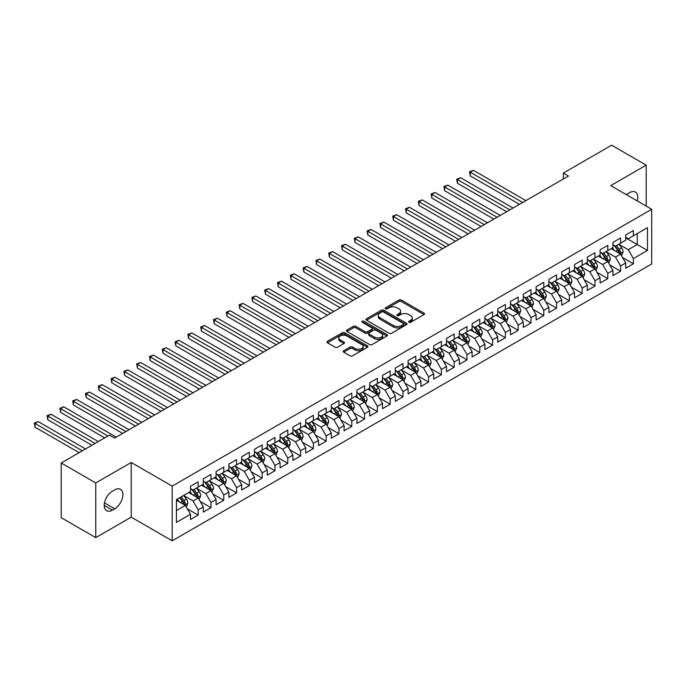 <?xml version="1.0" encoding="UTF-8"?>
<svg xmlns="http://www.w3.org/2000/svg" width="686" height="686" viewBox="0 0 686 686"><rect width="100%" height="100%" fill="white"/><g stroke="black" fill="none" stroke-linecap="round" stroke-linejoin="round"><path stroke-width="1.03" d="M408.907 322.291A1.243 0.72 0 0 0 410.665 322.291L424.017 314.582A1.775 1.029 0 0 0 424.54 313.862A1.775 1.029 0 0 0 424.017 313.133L401.404 300.074A1.775 1.029 0 0 0 398.892 300.074L385.541 307.782A1.243 0.72 0 0 0 385.172 308.288A1.243 0.72 0 0 0 385.541 308.794A1.243 0.72 0 0 0 387.298 308.794L389.022 307.8A5.685 3.284 0 0 1 397.065 307.8L398.952 308.889A5.685 3.284 0 0 1 400.615 311.212A5.685 3.284 0 0 1 398.952 313.528L397.22 314.531A1.243 0.72 0 0 0 396.86 315.037A1.243 0.72 0 0 0 397.22 315.543A1.243 0.72 0 0 0 398.986 315.543L400.71 314.548A5.685 3.284 0 0 1 408.753 314.548L410.64 315.637A5.685 3.284 0 0 1 412.303 317.952A5.685 3.284 0 0 1 410.64 320.276L408.907 321.28A1.243 0.72 0 0 0 408.547 321.785A1.243 0.72 0 0 0 408.907 322.291L408.907 321.28M343.729 350.709A1.775 1.029 0 0 0 343.206 351.438A1.775 1.029 0 0 0 343.729 352.158L350.074 355.82A1.775 1.029 0 0 0 352.587 355.82L367.413 347.262A1.775 1.029 0 0 0 367.936 346.541A1.775 1.029 0 0 0 367.413 345.813L344.801 332.753A1.775 1.029 0 0 0 342.28 332.753L327.454 341.319A1.775 1.029 0 0 0 326.939 342.04A1.775 1.029 0 0 0 327.454 342.768L335.12 347.193A1.775 1.029 0 0 0 337.632 347.193L343.978 343.532A1.775 1.029 0 0 0 344.501 342.803A1.775 1.029 0 0 0 343.978 342.074L340.179 339.879A4.751 2.744 0 0 1 338.79 337.941A4.751 2.744 0 0 1 341.722 335.403A4.751 2.744 0 0 1 346.902 336.003L361.788 344.595A4.751 2.744 0 0 1 363.186 346.541A4.751 2.744 0 0 1 360.244 349.071A4.751 2.744 0 0 1 355.065 348.479L352.587 347.047A1.775 1.029 0 0 0 350.074 347.047L343.729 350.709L343.729 352.158M95.766 482.935L95.766 537.627L131.223 517.158L131.223 462.467L95.766 482.935L61.208 462.981L109.468 435.121L114.588 438.08L568.497 176.01L563.378 173.061L563.378 178.969M131.223 462.467L172.186 486.117L651.7 209.273L651.7 263.964L172.186 540.808L172.186 486.117M646.195 206.092L646.195 165.146L610.737 185.623L651.7 209.273M646.195 165.146L611.638 145.192L563.378 173.061M389.151 333.259A1.775 1.029 0 0 0 391.663 333.259L406.489 324.701A1.775 1.029 0 0 0 407.012 323.981A1.775 1.029 0 0 0 406.489 323.252L383.877 310.192A1.775 1.029 0 0 0 381.356 310.192L366.53 318.758A1.775 1.029 0 0 0 366.015 319.479A1.775 1.029 0 0 0 366.53 320.208L389.151 333.259M362.697 322.557A1.243 0.72 0 0 1 363.957 322.737L363.957 321.254L386.955 334.536A1.775 1.029 0 0 1 387.47 335.257A1.775 1.029 0 0 1 386.955 335.986L372.121 344.544A1.775 1.029 0 0 1 369.608 344.544L346.996 331.484L346.996 330.035A1.775 1.029 0 0 0 346.473 330.763A1.775 1.029 0 0 0 346.996 331.484M346.996 330.035L353.341 326.373A1.775 1.029 0 0 1 355.854 326.373L365.029 331.664A1.775 1.029 0 0 0 367.542 331.664L371.752 329.237A1.775 1.029 0 0 0 372.266 328.508A1.775 1.029 0 0 0 371.752 327.788L362.199 322.274A1.243 0.72 0 0 1 361.831 321.768A1.243 0.72 0 0 1 362.602 321.099A1.243 0.72 0 0 1 363.957 321.254M625.718 237.87L637.234 244.525L637.234 233.583L647.473 227.675L633.392 235.804L633.392 230.556L625.718 234.989L625.718 240.237L620.598 243.196L620.598 237.948L612.915 242.381L612.915 247.629L607.796 250.587L607.796 245.339L600.113 249.773L600.113 255.02L594.994 257.97L594.994 252.722L587.31 257.164L587.31 262.404L582.191 265.362L582.191 260.114L574.516 264.547L574.516 269.795L569.389 272.754L569.389 267.506L561.714 271.939L561.714 277.187L556.595 280.145L556.595 274.897L548.911 279.331L548.911 284.579L543.792 287.537L543.792 282.289L536.109 286.722L536.109 291.97L530.99 294.929L530.99 289.681L523.307 294.114L523.307 299.362L518.187 302.312L518.187 297.072L510.513 301.506L510.513 306.753L505.385 309.703L505.385 304.455L497.71 308.897L497.71 314.137L492.591 317.095L492.591 311.847L484.908 316.28L484.908 321.528L479.788 324.487L479.788 319.239L472.105 323.672L472.105 328.92L466.986 331.878L466.986 326.63L459.303 331.064L459.303 336.312L454.183 339.27L454.183 334.022L446.509 338.455L446.509 343.703L441.39 346.662L441.39 341.414L433.706 345.847L433.706 351.095L428.587 354.045L428.587 348.805L420.904 353.239L420.904 358.486L415.785 361.436L415.785 356.188L408.101 360.622L408.101 365.87L402.982 368.828L402.982 363.58L395.308 368.013L395.308 373.261L390.18 376.22L390.18 370.972L382.505 375.405L382.505 380.653L377.386 383.611L377.386 378.363L369.703 382.797L369.703 388.044L364.583 391.003L364.583 385.755L356.9 390.188L356.9 395.436L351.781 398.395L351.781 393.147L344.098 397.58L344.098 402.828L338.978 405.778L338.978 400.53L331.304 404.972L331.304 410.219L326.176 413.169L326.176 407.921L318.501 412.355L318.501 417.603L313.382 420.561L313.382 415.313L305.699 419.746L305.699 424.994L300.579 427.953L300.579 422.705L292.896 427.138L292.896 432.386L287.777 435.344L287.777 430.096L280.094 434.53L280.094 439.777L274.975 442.736L274.975 437.488L267.3 441.921L267.3 447.169L262.181 450.127L262.181 444.88L254.497 449.313L254.497 454.561L249.378 457.511L249.378 452.263L241.695 456.705L241.695 461.944L236.576 464.902L236.576 459.654L228.892 464.088L228.892 469.335L223.773 472.294L223.773 467.046L216.099 471.479L216.099 476.727L210.971 479.685L210.971 474.438L203.296 478.871L203.296 484.119L198.177 487.077L198.177 481.829L190.494 486.263L190.494 491.51L176.413 499.64L176.413 522.398L190.494 514.268L185.374 505.402L176.413 500.231M647.473 227.675L647.473 250.433L633.392 258.562L628.273 249.695L618.995 244.336M622.579 257.567L633.392 263.81L633.392 258.562M633.392 263.81L625.718 268.243L625.718 262.995L620.598 265.954L615.471 257.087L606.192 251.728M609.777 264.959L620.598 271.202L620.598 265.954M620.598 271.202L612.915 275.635L612.915 270.387L607.796 273.345L602.677 264.479L593.39 259.119M596.974 272.351L607.796 278.593L607.796 273.345M607.796 278.593L600.113 283.026L600.113 277.779L594.994 280.737L589.874 271.87L580.596 266.511M584.18 279.742L594.994 285.985L594.994 280.737M594.994 285.985L587.31 290.418L587.31 285.17L582.191 288.129L577.072 279.262L567.794 273.903M571.378 287.125L582.191 293.376L582.191 288.129M582.191 293.376L574.516 297.81L574.516 292.562L569.389 295.52L564.269 286.645L554.991 281.294M558.576 294.517L569.389 300.768L569.389 295.52M569.389 300.768L561.714 305.201L561.714 299.954L556.595 302.903L551.467 294.037L542.189 288.677M545.773 301.909L556.595 308.151L556.595 302.903M556.595 308.151L548.911 312.593L548.911 307.345L543.792 310.295L538.673 301.428L529.386 296.069M532.971 309.3L543.792 315.543L543.792 310.295M543.792 315.543L536.109 319.976L536.109 314.728L530.99 317.687L525.87 308.82L516.592 303.461M520.177 316.692L530.99 322.935L530.99 317.687M530.99 322.935L523.307 327.368L523.307 322.12L518.187 325.078L513.068 316.212L503.79 310.852M507.374 324.084L518.187 330.326L518.187 325.078M518.187 330.326L510.513 334.759L510.513 329.512L505.385 332.47L500.266 323.603L490.987 318.244M494.572 331.475L505.385 337.718L505.385 332.47M505.385 337.718L497.71 342.151L497.71 336.903L492.591 339.862L487.472 330.995L478.185 325.636M481.769 338.858L492.591 345.109L492.591 339.862M492.591 345.109L484.908 349.543L484.908 344.295L479.788 347.253L474.669 338.378L465.382 333.019M468.975 346.25L479.788 352.501L479.788 347.253M479.788 352.501L472.105 356.934L472.105 351.686L466.986 354.636L461.867 345.77L452.589 340.41M456.173 353.642L466.986 359.884L466.986 354.636M466.986 359.884L459.303 364.317L459.303 359.078L454.183 362.028L449.064 353.161L439.786 347.802M443.37 361.033L454.183 367.276L454.183 362.028M454.183 367.276L446.509 371.709L446.509 366.461L441.39 369.42L436.262 360.553L426.984 355.194M430.568 368.425L441.39 374.667L441.39 369.42M441.39 374.667L433.706 379.101L433.706 373.853L428.587 376.811L423.468 367.945L414.181 362.585M417.765 375.817L428.587 382.059L428.587 376.811M428.587 382.059L420.904 386.492L420.904 381.245L415.785 384.203L410.665 375.336L401.387 369.977M404.972 383.208L415.785 389.451L415.785 384.203M415.785 389.451L408.101 393.884L408.101 388.636L402.982 391.595L397.863 382.719L388.585 377.369M392.169 390.591L402.982 396.842L402.982 391.595M402.982 396.842L395.308 401.276L395.308 396.028L390.18 398.986L385.06 390.111L375.782 384.752M379.367 397.983L390.18 404.226L390.18 398.986M390.18 404.226L382.505 408.667L382.505 403.419L377.386 406.369L372.266 397.503L362.98 392.143M366.564 405.375L377.386 411.617L377.386 406.369M377.386 411.617L369.703 416.05L369.703 410.811L364.583 413.761L359.464 404.894L350.177 399.535M353.762 412.766L364.583 419.009L364.583 413.761M364.583 419.009L356.9 423.442L356.9 418.194L351.781 421.153L346.662 412.286L337.383 406.927M340.968 420.158L351.781 426.4L351.781 421.153M351.781 426.4L344.098 430.834L344.098 425.586L338.978 428.544L333.859 419.678L324.581 414.318M328.165 427.55L338.978 433.792L338.978 428.544M338.978 433.792L331.304 438.225L331.304 432.977L326.176 435.936L321.057 427.069L311.778 421.71M315.363 434.933L326.176 441.184L326.176 435.936M326.176 441.184L318.501 445.617L318.501 440.369L313.382 443.328L308.263 434.452L298.976 429.102M302.56 442.324L313.382 448.575L313.382 443.328M313.382 448.575L305.699 453.009L305.699 447.761L300.579 450.719L295.46 441.844L286.182 436.485M289.766 449.716L300.579 455.958L300.579 450.719M300.579 455.958L292.896 460.4L292.896 455.152L287.777 458.102L282.658 449.236L273.38 443.876M276.964 457.108L287.777 463.35L287.777 458.102M287.777 463.35L280.094 467.783L280.094 462.536L274.975 465.494L269.855 456.627L260.577 451.268M264.161 464.499L274.975 470.742L274.975 465.494M274.975 470.742L267.3 475.175L267.3 469.927L262.181 472.886L257.053 464.019L247.775 458.66M251.359 471.891L262.181 478.133L262.181 472.886M262.181 478.133L254.497 482.567L254.497 477.319L249.378 480.277L244.259 471.411L234.972 466.051M238.556 479.282L249.378 485.525L249.378 480.277M249.378 485.525L241.695 489.958L241.695 484.71L236.576 487.669L231.456 478.802L222.178 473.443M225.763 486.666L236.576 492.917L236.576 487.669M236.576 492.917L228.892 497.35L228.892 492.102L223.773 495.06L218.654 486.185L209.376 480.835M212.96 494.057L223.773 500.308L223.773 495.06M223.773 500.308L216.099 504.742L216.099 499.494L210.971 502.444L205.851 493.577L196.573 488.218M200.158 501.449L210.971 507.691L210.971 502.444M210.971 507.691L203.296 512.125L203.296 506.885L198.177 509.835L193.058 500.969L183.771 495.609M187.355 508.841L198.177 515.083L198.177 509.835M198.177 515.083L190.494 519.516L190.494 514.268M190.494 488.552L193.058 490.036L198.177 487.077M176.413 510.573L185.374 505.402M203.296 481.16L205.851 482.644L210.971 479.685M193.058 500.969L198.177 498.01L188.701 492.548M203.296 506.885L198.177 498.01M216.099 473.769L218.654 475.252L223.773 472.294M205.851 493.577L210.971 490.619L201.504 485.156M216.099 499.494L210.971 490.619M228.892 466.386L231.456 467.861L236.576 464.902M218.654 486.185L223.773 483.236L214.306 477.765M228.892 492.102L223.773 483.236M241.695 458.994L244.259 460.469L249.378 457.511M231.456 478.802L236.576 475.844L227.1 470.373M241.695 484.71L236.576 475.844M254.497 451.602L257.053 453.077L262.181 450.127M244.259 471.411L249.378 468.452L239.903 462.981M254.497 477.319L249.378 468.452M267.3 444.211L269.855 445.686L274.975 442.736M257.053 464.019L262.181 461.061L252.705 455.59M267.3 469.927L262.181 461.061M280.094 436.819L282.658 438.303L287.777 435.344M269.855 456.627L274.975 453.669L265.508 448.198M280.094 462.536L274.975 453.669M292.896 429.427L295.46 430.911L300.579 427.953M282.658 449.236L287.777 446.277L278.302 440.815M292.896 455.152L287.777 446.277M305.699 422.036L308.263 423.519L313.382 420.561M295.46 441.844L300.579 438.894L291.104 433.423M305.699 447.761L300.579 438.894M318.501 414.653L321.057 416.128L326.176 413.169M308.263 434.452L313.382 431.503L303.907 426.032M318.501 440.369L313.382 431.503M331.304 407.261L333.859 408.736L338.978 405.778M321.057 427.069L326.176 424.111L316.709 418.64M331.304 432.977L326.176 424.111M344.098 399.869L346.662 401.344L351.781 398.395M333.859 419.678L338.978 416.719L329.512 411.248M344.098 425.586L338.978 416.719M356.9 392.478L359.464 393.953L364.583 391.003M346.662 412.286L351.781 409.328L342.305 403.857M356.9 418.194L351.781 409.328M369.703 385.086L372.266 386.57L377.386 383.611M359.464 404.894L364.583 401.936L355.108 396.465M369.703 410.811L364.583 401.936M382.505 377.694L385.06 379.178L390.18 376.22M372.266 397.503L377.386 394.544L367.91 389.082M382.505 403.419L377.386 394.544M395.308 370.311L397.863 371.786L402.982 368.828M385.06 390.111L390.18 387.161L380.713 381.69M395.308 396.028L390.18 387.161M408.101 362.92L410.665 364.395L415.785 361.436M397.863 382.719L402.982 379.77L393.515 374.299M408.101 388.636L402.982 379.77M420.904 355.528L423.468 357.003L428.587 354.045M410.665 375.336L415.785 372.378L406.309 366.907M420.904 381.245L415.785 372.378M433.706 348.136L436.262 349.611L441.39 346.662M423.468 367.945L428.587 364.986L419.112 359.515M433.706 373.853L428.587 364.986M446.509 340.745L449.064 342.22L454.183 339.27M436.262 360.553L441.39 357.595L431.914 352.124M446.509 366.461L441.39 357.595M459.303 333.353L461.867 334.837L466.986 331.878M449.064 353.161L454.183 350.203L444.717 344.741M459.303 359.078L454.183 350.203M472.105 325.961L474.669 327.445L479.788 324.487M461.867 345.77L466.986 342.811L457.511 337.349M472.105 351.686L466.986 342.811M484.908 318.578L487.472 320.053L492.591 317.095M474.669 338.378L479.788 335.428L470.313 329.957M484.908 344.295L479.788 335.428M497.71 311.187L500.266 312.662L505.385 309.703M487.472 330.995L492.591 328.037L483.115 322.566M497.71 336.903L492.591 328.037M510.513 303.795L513.068 305.27L518.187 302.312M500.266 323.603L505.385 320.645L495.918 315.174M510.513 329.512L505.385 320.645M523.307 296.403L525.87 297.878L530.99 294.929M513.068 316.212L518.187 313.253L508.72 307.782M523.307 322.12L518.187 313.253M536.109 289.012L538.673 290.495L543.792 287.537M525.87 308.82L530.99 305.862L521.514 300.391M536.109 314.728L530.99 305.862M548.911 281.62L551.467 283.104L556.595 280.145M538.673 301.428L543.792 298.47L534.317 293.008M548.911 307.345L543.792 298.47M561.714 274.228L564.269 275.712L569.389 272.754M551.467 294.037L556.595 291.087L547.119 285.616M561.714 299.954L556.595 291.087M574.516 266.845L577.072 268.32L582.191 265.362M564.269 286.645L569.389 283.695L559.922 278.224M574.516 292.562L569.389 283.695M587.31 259.454L589.874 260.929L594.994 257.97M577.072 279.262L582.191 276.304L572.716 270.833M587.31 285.17L582.191 276.304M600.113 252.062L602.677 253.537L607.796 250.587M589.874 271.87L594.994 268.912L585.518 263.441M600.113 277.779L594.994 268.912M612.915 244.67L615.471 246.145L620.598 243.196M602.677 264.479L607.796 261.52L598.321 256.05M612.915 270.387L607.796 261.52M625.718 237.279L628.273 238.762L633.392 235.804M615.471 257.087L620.598 254.129L611.123 248.658M625.718 262.995L620.598 254.129M61.208 462.981L61.208 517.673L95.766 537.627M131.223 517.158L172.186 540.808M628.273 249.695L637.234 244.525L647.473 250.433M637.243 200.921A11.585 6.689 120 0 0 635.347 192.071A11.585 6.689 120 0 0 629.551 192.646L627.253 193.975A11.585 6.689 120 0 0 626.284 194.601M112.41 491.21A11.585 6.689 120 0 0 104.838 501.423A11.585 6.689 120 0 0 106.613 510.71A11.585 6.689 120 0 0 112.41 510.135L114.716 508.806A11.585 6.689 120 0 0 122.279 498.593A11.585 6.689 120 0 0 120.504 489.307A11.585 6.689 120 0 0 114.716 489.881L112.41 491.21M409.405 322.463L410.64 321.76A5.685 3.284 0 0 0 412.303 319.436L412.303 317.952M400.615 311.212L400.615 312.687A5.685 3.284 0 0 1 398.952 315.011L397.717 315.723M423.991 314.6L401.404 301.557A1.775 1.029 0 0 0 398.892 301.557L386.038 308.974M406.464 324.718L383.877 311.676A1.775 1.029 0 0 0 381.356 311.676L366.556 320.216M403.351 324.487A1.243 0.72 0 0 0 403.711 323.981A1.243 0.72 0 0 0 403.351 323.466L383.5 312.01A1.243 0.72 0 0 0 381.733 312.01L379.915 313.056A5.685 3.284 0 0 0 378.252 315.38A5.685 3.284 0 0 0 379.915 317.704L393.481 325.541A5.685 3.284 0 0 0 401.524 325.541L403.351 324.487L403.351 325.961A1.243 0.72 0 0 0 403.711 325.456L403.711 323.981M378.252 315.38L378.252 316.863A5.685 3.284 0 0 0 379.915 319.179L379.915 317.704M403.351 325.961L401.524 327.016A5.685 3.284 0 0 1 393.481 327.016L379.915 319.179M347.022 331.501L353.341 327.848L353.341 326.373M372.266 328.508L372.266 329.992A1.775 1.029 0 0 1 371.752 330.712L367.542 333.147A1.775 1.029 0 0 1 365.029 333.147L355.854 327.848A1.775 1.029 0 0 0 353.341 327.848M363.957 322.737L386.93 335.994M374.547 337.16A4.751 2.744 0 0 0 379.727 337.761A4.751 2.744 0 0 0 382.659 335.222A4.751 2.744 0 0 0 381.262 333.285L376.022 330.249A1.775 1.029 0 0 0 373.51 330.249L369.3 332.684A1.775 1.029 0 0 0 368.776 333.405A1.775 1.029 0 0 0 369.3 334.133L374.547 337.16L374.547 338.644A4.751 2.744 0 0 0 379.727 339.236A4.751 2.744 0 0 0 382.659 336.697L382.659 335.222M368.776 333.405L368.776 334.888A1.775 1.029 0 0 0 369.3 335.608L369.3 334.133M374.547 338.644L369.3 335.608M363.186 346.541L363.186 348.016A4.751 2.744 0 0 1 360.244 350.555A4.751 2.744 0 0 1 355.065 349.954L352.587 348.522A1.775 1.029 0 0 0 350.074 348.522L343.755 352.175M338.79 337.941L338.79 339.424A4.751 2.744 0 0 0 340.179 341.362L340.179 339.879M343.96 343.54L340.179 341.362M367.387 347.279L344.801 334.236A1.775 1.029 0 0 0 342.28 334.236L327.479 342.777M621.542 255.775L623.128 251.899A4.793 2.77 -120 0 0 621.602 247.818L618.875 244.182M614.545 250.639L612.478 247.878M525.87 200.621L473.426 170.342L470.227 172.195L470.227 175.89L519.465 204.317M619.69 253.606L620.538 252.105A4.793 2.77 -120 0 0 619.166 249.215L616.448 245.588M614.896 245.811L618.249 250.296A2.444 1.415 60 0 1 618.695 251.042L620.538 252.105M614.047 245.331L617.632 250.107A4.793 2.77 60 0 1 619.004 252.988L619.098 253.271M470.227 175.89L469.524 171.792L522.672 202.473M469.524 171.792L473.426 170.342M608.739 263.158L610.326 259.291A4.793 2.77 -120 0 0 608.799 255.201L606.081 251.573M601.742 258.03L599.675 255.269M513.068 208.012L460.623 177.734L457.425 179.586L457.425 183.282L506.671 211.708M606.887 260.997L607.736 259.497A4.793 2.77 -120 0 0 606.364 256.607L603.646 252.98M602.094 253.203L605.455 257.687A2.444 1.415 60 0 1 605.892 258.433L607.736 259.497M601.253 252.714L604.829 257.499A4.793 2.77 60 0 1 606.201 260.38L606.295 260.654M457.425 183.282L456.722 179.175L509.87 209.865M456.722 179.175L460.623 177.734M595.937 270.55L597.523 266.683A4.793 2.77 -120 0 0 595.997 262.592L593.279 258.965M588.94 265.422L586.873 262.661M500.266 215.404L447.821 185.126L444.622 186.978L444.622 190.674L493.869 219.1M594.093 268.389L594.933 266.88A4.793 2.77 -120 0 0 593.562 263.999L590.843 260.371M589.291 260.594L592.653 265.079A2.444 1.415 60 0 1 593.098 265.816L594.933 266.88M588.451 260.105L592.027 264.882A4.793 2.77 60 0 1 593.399 267.772L593.501 268.046M444.622 190.674L443.919 186.566L497.067 217.256M443.919 186.566L447.821 185.126M583.143 277.941L584.729 274.066A4.793 2.77 -120 0 0 583.194 269.984L580.476 266.357M576.146 272.805L574.079 270.052M487.472 222.796L435.027 192.517L431.82 194.361L431.82 198.057L481.066 226.491M581.291 275.781L582.14 274.271A4.793 2.77 -120 0 0 580.768 271.39L578.041 267.763M576.489 267.986L579.85 272.471A2.444 1.415 60 0 1 580.296 273.208L582.14 274.271M575.648 267.497L579.224 272.273A4.793 2.77 60 0 1 580.605 275.163L580.699 275.438M431.82 198.057L431.117 193.958L484.265 224.639M431.117 193.958L435.027 192.517M570.34 285.333L571.927 281.457A4.793 2.77 -120 0 0 570.392 277.376L567.674 273.748M563.343 280.197L561.277 277.444M474.669 230.187L422.224 199.909L419.026 201.753L419.026 205.448L468.264 233.883M568.488 283.172L569.337 281.663A4.793 2.77 -120 0 0 567.965 278.782L565.247 275.146M563.695 275.378L567.048 279.862A2.444 1.415 60 0 1 567.494 280.6L569.337 281.663M562.846 274.889L566.43 279.665A4.793 2.77 60 0 1 567.802 282.555L567.897 282.829M419.026 205.448L418.323 201.35L471.471 232.031M418.323 201.35L422.224 199.909M557.538 292.725L559.124 288.849A4.793 2.77 -120 0 0 557.598 284.767L554.871 281.131M550.541 287.588L548.474 284.827M461.867 237.579L409.422 207.301L406.223 209.144L406.223 212.84L455.47 241.275M555.686 290.564L556.535 289.055A4.793 2.77 -120 0 0 555.163 286.173L552.444 282.538M550.892 282.769L554.254 287.245A2.444 1.415 60 0 1 554.691 287.991L556.535 289.055M550.043 282.28L553.628 287.057A4.793 2.77 60 0 1 555 289.938L555.094 290.221M406.223 212.84L405.52 208.741L458.668 239.423M405.52 208.741L409.422 207.301M544.735 300.116L546.322 296.241A4.793 2.77 -120 0 0 544.795 292.159L542.077 288.523M537.738 294.98L535.672 292.219M449.064 244.971L396.619 214.692L393.421 216.536L393.421 220.232L442.667 248.658M542.883 297.947L543.732 296.446A4.793 2.77 -120 0 0 542.36 293.557L539.642 289.929M538.09 290.152L541.451 294.637A2.444 1.415 60 0 1 541.897 295.383L543.732 296.446M537.249 289.672L540.825 294.448A4.793 2.77 60 0 1 542.197 297.33L542.292 297.613M393.421 220.232L392.718 216.133L445.866 246.814M392.718 216.133L396.619 214.692M531.942 307.508L533.528 303.632A4.793 2.77 -120 0 0 531.993 299.55L529.275 295.915M524.944 302.372L522.878 299.611M436.262 252.354L383.817 222.075L380.619 223.928L380.619 227.623L429.865 256.05M530.089 305.339L530.938 303.838A4.793 2.77 -120 0 0 529.558 300.948L526.839 297.321M525.287 297.544L528.649 302.029A2.444 1.415 60 0 1 529.095 302.775L530.938 303.838M524.447 297.064L528.023 301.84A4.793 2.77 60 0 1 529.395 304.721L529.498 305.004M380.619 227.623L379.915 223.516L433.063 254.206M379.915 223.516L383.817 222.075M519.139 314.891L520.725 311.024A4.793 2.77 -120 0 0 519.191 306.934L516.472 303.306M512.142 309.763L510.075 307.002M423.468 259.745L371.023 229.467L367.825 231.319L367.825 235.015L417.062 263.441M517.287 312.73L518.136 311.23A4.793 2.77 -120 0 0 516.764 308.34L514.037 304.713M512.485 304.936L515.846 309.42A2.444 1.415 60 0 1 516.292 310.166L518.136 311.23M511.645 304.447L515.22 309.232A4.793 2.77 60 0 1 516.601 312.113L516.695 312.387M367.825 235.015L367.113 230.908L420.261 261.598M367.113 230.908L371.023 229.467M506.337 322.283L507.923 318.415A4.793 2.77 -120 0 0 506.388 314.325L503.67 310.698M499.339 317.155L497.273 314.394M410.665 267.137L358.221 236.859L355.022 238.711L355.022 242.407L404.26 270.833M504.484 320.122L505.333 318.613A4.793 2.77 -120 0 0 503.961 315.731L501.243 312.104M499.691 312.327L503.044 316.812A2.444 1.415 60 0 1 503.49 317.549L505.333 318.613M498.842 311.838L502.426 316.615A4.793 2.77 60 0 1 503.798 319.505L503.893 319.779M355.022 242.407L354.319 238.299L407.467 268.989M354.319 238.299L358.221 236.859M493.534 329.674L495.12 325.799A4.793 2.77 -120 0 0 493.594 321.717L490.876 318.09M486.537 324.538L484.47 321.785M397.863 274.529L345.418 244.25L342.22 246.094L342.22 249.79L391.466 278.224M491.682 327.514L492.531 326.004A4.793 2.77 -120 0 0 491.159 323.123L488.441 319.496M486.888 319.719L490.25 324.204A2.444 1.415 60 0 1 490.687 324.941L492.531 326.004M486.048 319.23L489.624 324.006A4.793 2.77 60 0 1 490.996 326.896L491.09 327.171M342.22 249.79L341.517 245.691L394.664 276.372M341.517 245.691L345.418 244.25M480.732 337.066L482.318 333.19A4.793 2.77 -120 0 0 480.792 329.109L478.073 325.481M473.734 331.93L471.668 329.177M385.06 281.92L332.616 251.642L329.417 253.486L329.417 257.181L378.663 285.616M478.879 334.905L479.728 333.396A4.793 2.77 -120 0 0 478.356 330.515L475.638 326.879M474.086 327.111L477.447 331.595A2.444 1.415 60 0 1 477.893 332.333L479.728 333.396M473.246 326.622L476.821 331.398A4.793 2.77 60 0 1 478.193 334.288L478.296 334.562M329.417 257.181L328.714 253.083L381.862 283.764M328.714 253.083L332.616 251.642M467.938 344.458L469.524 340.582A4.793 2.77 -120 0 0 467.989 336.5L465.271 332.864M460.941 339.321L458.874 336.56M372.258 289.312L319.822 259.034L316.615 260.877L316.615 264.573L365.861 293.008M466.086 342.297L466.934 340.788A4.793 2.77 -120 0 0 465.554 337.906L462.836 334.271M461.284 334.502L464.645 338.978A2.444 1.415 60 0 1 465.091 339.724L466.934 340.788M460.443 334.013L464.019 338.79A4.793 2.77 60 0 1 465.391 341.671L465.494 341.954M316.615 264.573L315.912 260.474L369.059 291.156M315.912 260.474L319.822 259.034M455.135 351.849L456.722 347.974A4.793 2.77 -120 0 0 455.187 343.892L452.468 340.256M448.138 346.713L446.072 343.952M359.464 296.695L307.019 266.425L303.821 268.269L303.821 271.965L353.058 300.391M453.283 349.68L454.132 348.179A4.793 2.77 -120 0 0 452.76 345.29L450.042 341.662M448.49 341.885L451.842 346.37A2.444 1.415 60 0 1 452.288 347.116L454.132 348.179M447.641 341.405L451.225 346.181A4.793 2.77 60 0 1 452.597 349.063L452.691 349.346M303.821 271.965L303.109 267.866L356.257 298.547M303.109 267.866L307.019 266.425M442.333 359.241L443.919 355.365A4.793 2.77 -120 0 0 442.393 351.275L439.666 347.648M435.336 354.105L433.269 351.343M346.662 304.087L294.217 273.808L291.018 275.661L291.018 279.356L340.256 307.782M440.481 357.072L441.33 355.571A4.793 2.77 -120 0 0 439.958 352.681L437.239 349.054M435.687 349.277L439.04 353.762A2.444 1.415 60 0 1 439.486 354.508L441.33 355.571M434.838 348.788L438.423 353.573A4.793 2.77 60 0 1 439.795 356.454L439.889 356.737M291.018 279.356L290.315 275.249L343.463 305.939M290.315 275.249L294.217 273.808M429.53 366.624L431.117 362.757A4.793 2.77 -120 0 0 429.59 358.667L426.872 355.039M422.533 361.496L420.467 358.735M333.859 311.478L281.414 281.2L278.216 283.052L278.216 286.748L327.462 315.174M427.678 364.463L428.527 362.963A4.793 2.77 -120 0 0 427.155 360.073L424.437 356.446M422.885 356.669L426.246 361.153A2.444 1.415 60 0 1 426.683 361.899L428.527 362.963M422.044 356.18L425.62 360.956A4.793 2.77 60 0 1 426.992 363.846L427.086 364.12M278.216 286.748L277.513 282.641L330.661 313.33M277.513 282.641L281.414 281.2M416.728 374.016L418.314 370.148A4.793 2.77 -120 0 0 416.788 366.058L414.07 362.431M409.739 368.888L407.664 366.127M321.057 318.87L268.612 288.592L265.413 290.444L265.413 294.131L314.66 322.566M414.884 371.855L415.725 370.346A4.793 2.77 -120 0 0 414.353 367.464L411.634 363.837M410.082 364.06L413.444 368.545A2.444 1.415 60 0 1 413.89 369.282L415.725 370.346M409.242 363.571L412.818 368.348A4.793 2.77 60 0 1 414.19 371.237L414.293 371.512M265.413 294.131L264.71 290.032L317.858 320.722M264.71 290.032L268.612 288.592M403.934 381.407L405.52 377.532A4.793 2.77 -120 0 0 403.985 373.45L401.267 369.823M396.937 376.271L394.87 373.518M308.263 326.262L255.818 295.983L252.611 297.827L252.611 301.523L301.857 329.957M402.082 379.247L402.931 377.737A4.793 2.77 -120 0 0 401.559 374.856L398.832 371.22M397.28 371.452L400.641 375.937A2.444 1.415 60 0 1 401.087 376.674L402.931 377.737M396.439 370.963L400.015 375.739A4.793 2.77 60 0 1 401.396 378.629L401.49 378.904M252.611 301.523L251.908 297.424L305.056 328.105M251.908 297.424L255.818 295.983M391.131 388.799L392.718 384.923A4.793 2.77 -120 0 0 391.183 380.841L388.465 377.214M384.134 383.663L382.068 380.901M295.46 333.653L243.016 303.375L239.817 305.219L239.817 308.914L289.055 337.349M389.279 386.638L390.128 385.129A4.793 2.77 -120 0 0 388.756 382.248L386.038 378.612M384.486 378.844L387.839 383.328A2.444 1.415 60 0 1 388.285 384.066L390.128 385.129M383.637 378.355L387.221 383.131A4.793 2.77 60 0 1 388.593 386.021L388.688 386.295M239.817 308.914L239.114 304.816L292.262 335.497M239.114 304.816L243.016 303.375M378.329 396.191L379.915 392.315A4.793 2.77 -120 0 0 378.389 388.233L375.662 384.597M371.332 391.054L369.265 388.293M282.658 341.045L230.213 310.767L227.015 312.61L227.015 316.306L276.261 344.741M376.477 394.03L377.326 392.521A4.793 2.77 -120 0 0 375.954 389.631L373.235 386.004M371.683 386.235L375.045 390.711A2.444 1.415 60 0 1 375.482 391.457L377.326 392.521M370.834 385.746L374.419 390.523A4.793 2.77 60 0 1 375.791 393.404L375.885 393.687M227.015 316.306L226.311 312.207L279.459 342.889M226.311 312.207L230.213 310.767M365.527 403.582L367.113 399.706A4.793 2.77 -120 0 0 365.587 395.625L362.868 391.989M358.529 398.446L356.463 395.685M269.855 348.428L217.411 318.15L214.212 320.002L214.212 323.698L263.458 352.124M363.674 401.413L364.523 399.912A4.793 2.77 -120 0 0 363.151 397.023L360.433 393.395M358.881 393.618L362.242 398.103A2.444 1.415 60 0 1 362.688 398.849L364.523 399.912M358.041 393.138L361.616 397.914A4.793 2.77 60 0 1 362.988 400.796L363.091 401.078M214.212 323.698L213.509 319.599L266.657 350.28M213.509 319.599L217.411 318.15M352.733 410.965L354.319 407.098A4.793 2.77 -120 0 0 352.784 403.008L350.066 399.381M345.735 405.838L343.669 403.076M257.053 355.82L204.617 325.541L201.41 327.394L201.41 331.089L250.656 359.515M350.88 408.805L351.729 407.304A4.793 2.77 -120 0 0 350.349 404.414L347.63 400.787M346.078 401.01L349.44 405.495A2.444 1.415 60 0 1 349.886 406.241L351.729 407.304M345.238 400.521L348.814 405.306A4.793 2.77 60 0 1 350.186 408.187L350.289 408.462M201.41 331.089L200.706 326.982L253.854 357.672M200.706 326.982L204.617 325.541M339.93 418.357L341.517 414.49A4.793 2.77 -120 0 0 339.982 410.4L337.263 406.772M332.933 413.229L330.866 410.468M244.259 363.211L191.814 332.933L188.616 334.785L188.616 338.481L237.853 366.907M338.078 416.196L338.927 414.696A4.793 2.77 -120 0 0 337.555 411.806L334.828 408.179M333.276 408.402L336.637 412.886A2.444 1.415 60 0 1 337.083 413.632L338.927 414.696M332.436 407.913L336.011 412.689A4.793 2.77 60 0 1 337.392 415.579L337.486 415.853M188.616 338.481L187.904 334.374L241.052 365.063M187.904 334.374L191.814 332.933M327.128 425.749L328.714 421.881A4.793 2.77 -120 0 0 327.179 417.791L324.461 414.164M320.13 420.621L318.064 417.86M231.456 370.603L179.012 340.325L175.813 342.168L175.813 345.864L225.051 374.299M325.275 423.588L326.124 422.079A4.793 2.77 -120 0 0 324.752 419.197L322.034 415.57M320.482 415.793L323.835 420.278A2.444 1.415 60 0 1 324.281 421.015L326.124 422.079M319.633 415.304L323.217 420.081A4.793 2.77 60 0 1 324.589 422.97L324.684 423.245M175.813 345.864L175.11 341.765L228.258 372.447M175.11 341.765L179.012 340.325M314.325 433.14L315.912 429.265A4.793 2.77 -120 0 0 314.385 425.183L311.667 421.556M307.328 428.004L305.261 425.251M218.654 377.995L166.209 347.716L163.011 349.56L163.011 353.256L212.257 381.69M312.473 430.98L313.322 429.47A4.793 2.77 -120 0 0 311.95 426.589L309.232 422.953M307.68 423.185L311.041 427.67A2.444 1.415 60 0 1 311.478 428.407L313.322 429.47M306.839 422.696L310.415 427.472A4.793 2.77 60 0 1 311.787 430.362L311.881 430.637M163.011 353.256L162.308 349.157L215.455 379.838M162.308 349.157L166.209 347.716M301.523 440.532L303.109 436.656A4.793 2.77 -120 0 0 301.583 432.574L298.864 428.947M294.526 435.396L292.459 432.634M205.851 385.386L153.407 355.108L150.208 356.952L150.208 360.647L199.454 389.082M299.671 438.371L300.519 436.862A4.793 2.77 -120 0 0 299.147 433.981L296.429 430.345M294.877 430.576L298.239 435.053A2.444 1.415 60 0 1 298.684 435.799L300.519 436.862M294.037 430.088L297.613 434.864A4.793 2.77 60 0 1 298.985 437.745L299.087 438.028M150.208 360.647L149.505 356.549L202.653 387.23M149.505 356.549L153.407 355.108M288.729 447.924L290.315 444.048A4.793 2.77 -120 0 0 288.78 439.966L286.062 436.33M281.732 442.787L279.665 440.026M193.049 392.778L140.613 362.5L137.406 364.343L137.406 368.039L186.652 396.465M286.877 445.763L287.726 444.254A4.793 2.77 -120 0 0 286.345 441.364L283.627 437.737M282.075 437.968L285.436 442.444A2.444 1.415 60 0 1 285.882 443.19L287.726 444.254M281.234 437.479L284.81 442.256A4.793 2.77 60 0 1 286.182 445.137L286.285 445.42M137.406 368.039L136.703 363.94L189.851 394.622M136.703 363.94L140.613 362.5M275.926 455.315L277.513 451.439A4.793 2.77 -120 0 0 275.978 447.358L273.26 443.722M268.929 450.179L266.863 447.418M180.255 400.161L127.81 369.883L124.612 371.735L124.612 375.431L173.85 403.857M274.074 453.146L274.923 451.645A4.793 2.77 -120 0 0 273.551 448.755L270.833 445.128M269.281 445.351L272.634 449.836A2.444 1.415 60 0 1 273.079 450.582L274.923 451.645M268.432 444.871L272.016 449.647A4.793 2.77 60 0 1 273.388 452.528L273.482 452.811M124.612 375.431L123.9 371.332L177.048 402.013M123.9 371.332L127.81 369.883M263.124 462.698L264.71 458.831A4.793 2.77 -120 0 0 263.184 454.741L260.457 451.114M256.127 457.571L254.06 454.809M167.453 407.553L115.008 377.274L111.809 379.126L111.809 382.822L161.047 411.248M261.272 460.538L262.121 459.037A4.793 2.77 -120 0 0 260.749 456.147L258.03 452.52M256.478 452.743L259.831 457.228A2.444 1.415 60 0 1 260.277 457.974L262.121 459.037M255.629 452.254L259.214 457.039A4.793 2.77 60 0 1 260.586 459.92L260.68 460.195M111.809 382.822L111.106 378.715L164.254 409.405M111.106 378.715L115.008 377.274M250.321 470.09L251.908 466.223A4.793 2.77 -120 0 0 250.381 462.132L247.663 458.505M243.324 464.962L241.258 462.201M154.65 414.944L102.205 384.666L99.007 386.518L99.007 390.214L148.253 418.64M248.469 467.929L249.318 466.42A4.793 2.77 -120 0 0 247.946 463.539L245.228 459.912M243.676 460.135L247.037 464.619A2.444 1.415 60 0 1 247.475 465.357L249.318 466.42M242.835 459.646L246.411 464.422A4.793 2.77 60 0 1 247.783 467.312L247.878 467.586M99.007 390.214L98.304 386.107L151.452 416.796M98.304 386.107L102.205 384.666M237.519 477.482L239.105 473.606A4.793 2.77 -120 0 0 237.579 469.524L234.861 465.897M230.53 472.345L228.455 469.593M141.848 422.336L89.403 392.058L86.204 393.901L86.204 397.597L135.451 426.032M235.675 475.321L236.516 473.812A4.793 2.77 -120 0 0 235.144 470.93L232.425 467.303M230.873 467.526L234.235 472.011A2.444 1.415 60 0 1 234.681 472.748L236.516 473.812M230.033 467.037L233.609 471.814A4.793 2.77 60 0 1 234.981 474.703L235.084 474.978M86.204 397.597L85.501 393.498L138.649 424.18M85.501 393.498L89.403 392.058M224.725 484.873L226.311 480.997A4.793 2.77 -120 0 0 224.776 476.916L222.058 473.289M217.728 479.737L215.661 476.984M129.054 429.728L76.609 399.449L73.402 401.293L73.402 404.989L122.648 433.423M222.873 482.712L223.722 481.203A4.793 2.77 -120 0 0 222.35 478.322L219.623 474.686M218.071 474.918L221.432 479.403A2.444 1.415 60 0 1 221.878 480.14L223.722 481.203M217.23 474.429L220.806 479.205A4.793 2.77 60 0 1 222.187 482.095L222.281 482.369M73.402 404.989L72.699 400.89L125.847 431.571M72.699 400.89L76.609 399.449M211.923 492.265L213.509 488.389A4.793 2.77 -120 0 0 211.974 484.307L209.256 480.672M204.925 487.129L202.859 484.367M116.251 437.119L63.807 406.841L60.608 408.685L60.608 412.38L104.726 437.857M210.07 490.104L210.919 488.595A4.793 2.77 -120 0 0 209.547 485.714L206.829 482.078M205.277 482.309L208.63 486.786A2.444 1.415 60 0 1 209.076 487.532L210.919 488.595M204.428 481.821L208.012 486.597A4.793 2.77 60 0 1 209.384 489.478L209.479 489.761M60.608 412.38L59.905 408.281L107.925 436.004M59.905 408.281L63.807 406.841M199.12 499.657L200.706 495.781A4.793 2.77 -120 0 0 199.18 491.699L196.453 488.063M192.123 494.52L190.056 491.759M98.33 441.552L51.004 414.233L47.806 416.076L47.806 419.772L91.924 445.248M197.268 497.487L198.117 495.987A4.793 2.77 -120 0 0 196.745 493.097L194.027 489.47M192.474 489.693L195.836 494.177A2.444 1.415 60 0 1 196.273 494.923L198.117 495.987M191.626 489.212L195.21 493.989A4.793 2.77 60 0 1 196.582 496.87L196.676 497.153M47.806 419.772L47.102 415.673L95.131 443.396M47.102 415.673L51.004 414.233M186.318 507.048L187.904 503.172A4.793 2.77 -120 0 0 186.378 499.091L183.659 495.455M179.32 501.912L177.254 499.151M85.527 448.944L38.202 421.616L35.003 423.468L35.003 427.164L79.13 452.64M184.465 504.879L185.314 503.378A4.793 2.77 -120 0 0 183.942 500.488L181.224 496.861M180.024 497.556L183.033 501.569A2.444 1.415 60 0 1 183.479 502.315L185.314 503.378M179.689 497.744L182.407 501.38A4.793 2.77 60 0 1 183.779 504.261L183.882 504.544M35.003 427.164L34.3 423.056L82.329 450.788M34.3 423.056L38.202 421.616M410.64 321.76L410.64 320.276M397.22 315.543L397.22 314.531M398.952 315.011L398.952 313.528M385.541 308.794L385.541 307.782M398.892 301.557L398.892 300.074M401.404 301.557L401.404 300.074M424.017 314.582L424.017 313.133M366.53 320.208L366.53 318.758M381.356 311.676L381.356 310.192M383.877 311.676L383.877 310.192M406.489 324.701L406.489 323.252M393.481 327.016L393.481 325.541M401.524 327.016L401.524 325.541M355.854 327.848L355.854 326.373M365.029 333.147L365.029 331.664M367.542 333.147L367.542 331.664M371.752 330.712L371.752 329.237M386.955 335.986L386.955 334.536M350.074 348.522L350.074 347.047M352.587 348.522L352.587 347.047M355.065 349.954L355.065 348.479M343.978 343.532L343.978 342.074M327.454 342.768L327.454 341.319M342.28 334.236L342.28 332.753M344.801 334.236L344.801 332.753M367.413 347.262L367.413 345.813M104.221 505.402L112.41 510.135M104.478 502.889L114.716 508.806M619.99 253.786L623.094 251.994M619.166 249.215L621.602 247.818M615.625 251.265L617.632 250.107M607.196 261.177L610.3 259.385M606.364 256.607L608.799 255.201M602.822 258.656L604.829 257.499M594.393 268.56L597.497 266.768M593.562 263.999L595.997 262.592M590.02 266.039L592.027 264.882M581.591 275.952L584.695 274.16M580.768 271.39L583.194 269.984M577.226 273.431L579.224 272.273M568.788 283.344L571.892 281.552M567.965 278.782L570.392 277.376M564.424 280.823L566.43 279.665M555.986 290.735L559.09 288.943M555.163 286.173L557.598 284.767M551.621 288.214L553.628 287.057M543.192 298.127L546.296 296.335M542.36 293.557L544.795 292.159M538.819 295.606L540.825 294.448M530.389 305.519L533.494 303.726M529.558 300.948L531.993 299.55M526.025 302.998L528.023 301.84M517.587 312.91L520.691 311.118M516.764 308.34L519.191 306.934M513.222 310.381L515.22 309.232M504.785 320.293L507.889 318.501M503.961 315.731L506.388 314.325M500.42 317.772L502.426 316.615M491.991 327.685L495.095 325.893M491.159 323.123L493.594 321.717M487.617 325.164L489.624 324.006M479.188 335.077L482.292 333.285M478.356 330.515L480.792 329.109M474.815 332.556L476.821 331.398M466.386 342.468L469.49 340.676M465.554 337.906L467.989 336.5M462.021 339.947L464.019 338.79M453.583 349.86L456.687 348.068M452.76 345.29L455.187 343.892M449.219 347.339L451.225 346.181M440.781 357.252L443.885 355.459M439.958 352.681L442.393 351.275M436.416 354.731L438.423 353.573M427.987 364.643L431.091 362.851M427.155 360.073L429.59 358.667M423.614 362.114L425.62 360.956M415.184 372.026L418.289 370.234M414.353 367.464L416.788 366.058M410.811 369.505L412.818 368.348M402.382 379.418L405.486 377.626M401.559 374.856L403.985 373.45M398.017 376.897L400.015 375.739M389.579 386.81L392.684 385.018M388.756 382.248L391.183 380.841M385.215 384.289L387.221 383.131M376.777 394.201L379.881 392.409M375.954 389.631L378.389 388.233M372.412 391.68L374.419 390.523M363.983 401.593L367.087 399.801M363.151 397.023L365.587 395.625M359.61 399.072L361.616 397.914M351.181 408.985L354.285 407.192M350.349 404.414L352.784 403.008M346.816 406.464L348.814 405.306M338.378 416.368L341.482 414.576M337.555 411.806L339.982 410.4M334.013 413.847L336.011 412.689M325.576 423.759L328.68 421.967M324.752 419.197L327.179 417.791M321.211 421.238L323.217 420.081M312.782 431.151L315.886 429.359M311.95 426.589L314.385 425.183M308.408 428.63L310.415 427.472M299.979 438.543L303.083 436.75M299.147 433.981L301.583 432.574M295.606 436.022L297.613 434.864M287.177 445.934L290.281 444.142M286.345 441.364L288.78 439.966M282.812 443.413L284.81 442.256M274.374 453.326L277.478 451.534M273.551 448.755L275.978 447.358M270.01 450.805L272.016 449.647M261.572 460.718L264.676 458.925M260.749 456.147L263.184 454.741M257.207 458.197L259.214 457.039M248.778 468.101L251.882 466.308M247.946 463.539L250.381 462.132M244.405 465.58L246.411 464.422M235.975 475.492L239.08 473.7M235.144 470.93L237.579 469.524M231.602 472.971L233.609 471.814M223.173 482.884L226.277 481.092M222.35 478.322L224.776 476.916M218.808 480.363L220.806 479.205M210.37 490.276L213.475 488.483M209.547 485.714L211.974 484.307M206.006 487.755L208.012 486.597M197.568 497.667L200.672 495.875M196.745 493.097L199.18 491.699M193.203 495.146L195.21 493.989M184.774 505.059L187.878 503.267M183.942 500.488L186.378 499.091M180.401 502.538L182.407 501.38"/></g></svg>
